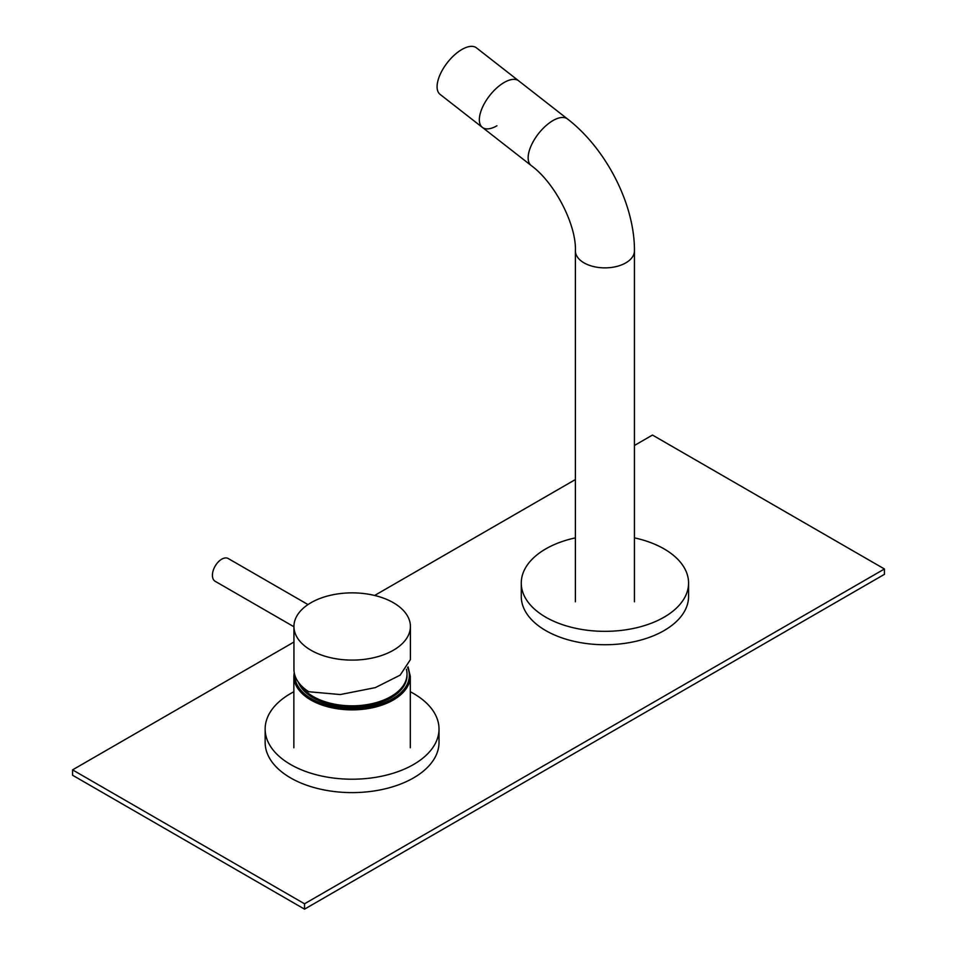 <?xml version="1.0" encoding="UTF-8"?>
<svg xmlns="http://www.w3.org/2000/svg" width="957" height="957" viewBox="0 0 957 957"><rect width="100%" height="100%" fill="white"/><g stroke="black" fill="none" stroke-linecap="round" stroke-linejoin="round"><path stroke-width="1.44" d="M406.378 669.242A54.944 31.725 180 0 1 407.024 674.111A54.944 31.725 180 0 1 373.11 703.419A54.944 31.725 180 0 1 313.226 696.54A54.944 31.725 0 0 1 300.067 684.339M407.024 674.111L407.024 675.451A54.944 31.725 180 0 1 373.11 704.759A54.944 31.725 180 0 1 313.226 697.88A54.944 31.725 180 0 1 298.405 682.233M293.943 669.338A58.233 33.615 0 0 0 308.752 691.732L340.249 694.555L375.3 687.628L400.158 675.14L410.409 659.612L410.409 626.488A58.233 33.615 180 0 1 374.462 657.543A58.233 33.615 180 0 1 311.001 650.258A58.233 33.615 0 0 1 293.943 626.488L293.943 669.338M410.409 626.488A58.233 33.615 180 0 0 393.351 602.707A58.233 33.615 0 0 0 329.89 595.421A58.233 33.615 0 0 0 293.943 626.488M308.01 604.585L228.256 558.541A13.123 7.572 120 0 0 218.148 562.058A13.123 7.572 120 0 0 212.418 575.253A13.123 7.572 -60 0 0 215.134 581.27L293.943 626.763M496.91 125.774A29.523 13.829 -52 0 1 482.364 127.389A29.523 13.829 -52 0 1 483.058 106.071A29.523 13.829 -52 0 1 504.16 82.481A29.523 13.829 -52 0 1 518.706 80.855A29.523 13.829 128 0 0 504.16 82.481A29.523 13.829 -52 0 0 483.058 106.071A29.523 13.829 -52 0 0 482.364 127.389L440.1 94.384A29.523 13.829 -52 0 1 440.806 73.067A29.523 13.829 -52 0 1 461.896 49.477A29.523 13.829 128 0 1 476.442 47.85L567.501 118.967C606.08 148.718 634.778 204.391 634.443 250.818A29.523 17.047 0 0 1 625.794 262.876A29.523 17.047 0 0 1 593.627 266.572A29.523 17.047 0 0 1 575.396 250.818L575.396 601.797M293.943 642.051L72.565 769.871L72.565 775.23L304.529 909.15L884.435 574.344L884.435 568.984L652.471 435.052L634.443 445.472M575.396 479.553L374.63 595.469M304.529 909.15L304.529 903.791L884.435 568.984M72.565 769.871L304.529 903.791M634.443 537.858A83.654 48.293 180 0 1 664.074 548.887A83.654 48.293 0 0 1 688.573 583.04A83.654 48.293 0 0 1 636.931 627.66A83.654 48.293 0 0 1 545.765 617.193A83.654 48.293 180 0 1 521.266 583.04A83.654 48.293 180 0 1 575.396 537.858M688.573 583.04L688.573 596.438A83.654 48.293 180 0 1 636.931 641.058A83.654 48.293 180 0 1 545.765 630.591A83.654 48.293 180 0 1 521.266 596.438L521.266 583.04M410.302 691.755A86.931 50.195 0 0 1 413.544 693.526A86.931 50.195 180 0 1 439.012 729.019A86.931 50.195 180 0 1 385.348 775.385A86.931 50.195 180 0 1 290.605 764.511A86.931 50.195 0 0 1 265.149 729.019L265.149 742.417A86.931 50.195 180 0 0 290.605 777.909A86.931 50.195 180 0 0 385.348 788.783A86.931 50.195 180 0 0 439.012 742.417L439.012 729.019M293.847 691.755A86.931 50.195 0 0 0 265.149 729.019M294.84 675.187A57.241 33.052 0 0 0 311.599 698.825A57.241 33.052 0 0 0 380.216 704.232A57.241 33.052 0 0 0 407.646 667.519M294.206 672.484L293.847 676.252A58.233 33.615 0 0 0 310.905 700.022A58.233 33.615 0 0 0 374.366 707.319A58.233 33.615 0 0 0 410.302 676.252L408.065 666.873M575.396 250.818C576.497 225.397 555.204 182.966 531.159 165.501A29.523 13.829 -52 0 1 531.865 144.184A29.523 13.829 -52 0 1 552.955 120.582A29.523 13.829 -52 0 1 567.501 118.967M293.847 676.252L293.847 747.776M410.302 676.252L410.302 747.776M634.443 601.797L634.443 250.818M531.159 165.501L482.364 127.389"/></g></svg>
